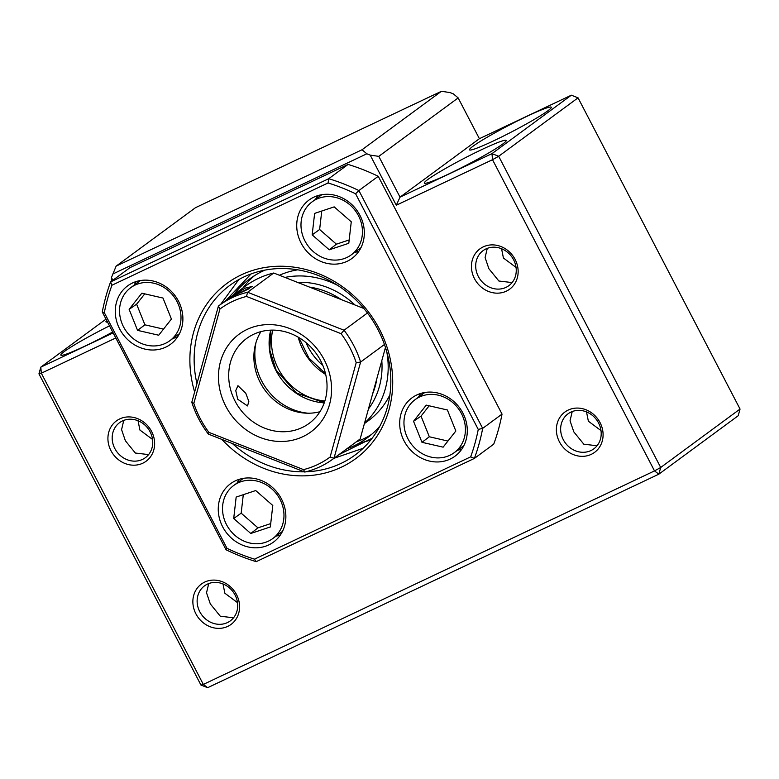 <?xml version="1.0" encoding="UTF-8"?>
<svg xmlns="http://www.w3.org/2000/svg" width="779" height="779" viewBox="0 0 779 779"><rect width="100%" height="100%" fill="white"/><g stroke="black" fill="none" stroke-linecap="round" stroke-linejoin="round"><path stroke-width="1.17" d="M422.51 395.81A32.952 29.466 53.6 0 1 460.915 412.568A32.952 29.466 53.6 0 1 454.225 452.677A32.952 29.466 53.6 0 1 446.873 456.484A32.952 29.466 53.6 0 1 408.459 439.726A32.952 29.466 53.6 0 1 415.149 399.617A32.952 29.466 53.6 0 1 422.51 395.81M429.161 405.791L421.04 416.122L429.326 436.776L447.935 441.05M429.326 436.776L421.975 442.306L413.542 421.283L426.249 405.129L447.399 409.988L455.842 431.011L443.124 447.165L421.975 442.306M421.04 416.122L413.542 421.283M236.534 594.62A25.045 22.387 53.6 0 1 227.75 626.384A25.045 22.387 53.6 0 1 195.909 613.852A25.045 22.387 53.6 0 1 204.692 582.088A25.045 22.387 53.6 0 1 236.534 594.62M199.775 611.71A21.744 19.446 -126.4 0 0 230.311 620.873A21.744 19.446 -126.4 0 0 235.054 595.01A21.744 19.446 -126.4 0 0 204.517 585.847A21.744 19.446 -126.4 0 0 199.775 611.71M151.593 431.439A25.045 22.387 53.6 0 1 142.8 463.203A25.045 22.387 53.6 0 1 110.959 450.661A25.045 22.387 53.6 0 1 119.752 418.907A25.045 22.387 53.6 0 1 151.593 431.439M114.825 448.529A21.744 19.446 -126.4 0 0 145.361 457.692A21.744 19.446 -126.4 0 0 150.104 431.829A21.744 19.446 -126.4 0 0 119.567 422.666A21.744 19.446 -126.4 0 0 114.825 448.529M515.104 259.407A25.045 22.387 53.6 0 1 506.321 291.171A25.045 22.387 53.6 0 1 474.479 278.639A25.045 22.387 53.6 0 1 483.262 246.875A25.045 22.387 53.6 0 1 515.104 259.407M478.335 276.496A21.744 19.446 -126.4 0 0 508.872 285.659A21.744 19.446 -126.4 0 0 513.614 259.806A21.744 19.446 -126.4 0 0 483.077 250.643A21.744 19.446 -126.4 0 0 478.335 276.496M600.054 422.598A25.045 22.387 53.6 0 1 591.261 454.352A25.045 22.387 53.6 0 1 559.419 441.82A25.045 22.387 53.6 0 1 568.212 410.066A25.045 22.387 53.6 0 1 600.054 422.598M563.285 439.677A21.744 19.446 -126.4 0 0 593.822 448.84A21.744 19.446 -126.4 0 0 598.564 422.987A21.744 19.446 -126.4 0 0 568.027 413.824A21.744 19.446 -126.4 0 0 563.285 439.677M527.032 116.285A46.127 3.554 -27.5 0 0 469.484 149.831A46.127 3.554 -27.5 0 0 493.769 140.785A46.127 3.554 -27.5 0 0 551.318 107.239A46.127 3.554 -27.5 0 0 527.032 116.285M481.889 149.529A46.127 3.554 -27.5 0 0 424.341 183.084A46.127 3.554 -27.5 0 0 448.626 174.029A46.127 3.554 -27.5 0 0 506.175 140.483A46.127 3.554 -27.5 0 0 481.889 149.529M597.045 445.754L583.822 444.196L573.831 431.907L570.043 420.777L572.224 411.546M512.105 282.573L498.872 281.015L488.891 268.726L485.103 257.596L487.274 248.365M501.559 248.725L503.429 258.024L516.058 267.421M586.509 411.906L588.369 421.205L601.008 430.602M233.534 617.786L220.301 616.218L210.32 603.939L206.532 592.809L208.714 583.568M148.585 454.595L135.361 453.037L125.37 440.758L121.582 429.628L123.764 420.387M138.049 420.748L139.908 430.047L152.548 439.444M222.989 583.929L224.858 593.228L237.488 602.625M109.508 325.865A46.127 3.554 -27.5 0 0 60.82 355.107A46.127 3.554 -27.5 0 0 85.106 346.051A46.127 3.554 -27.5 0 0 112.702 332M106.733 320.52A46.127 3.554 -27.5 0 0 105.963 321.863A46.127 3.554 -27.5 0 0 107.502 322.009M113.169 332.896L40.8 367.152L41.326 373.209L38.95 373.832L200.953 685.053L203.329 684.42L207.662 687.691L658.849 474.168L654.516 470.906L660.699 467.488L498.687 156.267L492.513 159.695L491.987 153.629L400.036 197.145L378.798 156.355L370.191 155.109L396.287 205.228L400.036 197.145L479.397 138.701L458.159 97.911L378.798 156.355M106.002 319.127L40.8 367.152L38.95 373.832M200.953 685.053L207.662 687.691M658.849 474.168L660.699 467.488L740.05 409.043L738.2 415.733L658.849 474.168M498.687 156.267L491.987 153.629L571.338 95.194L578.047 97.833L498.687 156.267M115.808 337.959L41.326 373.209L203.329 684.42L654.516 470.906L492.513 159.695L396.287 205.228M370.191 155.109L366.841 153.794L362.04 149.753L116.129 266.126L111.455 277.558L112.867 280.255M111.455 277.558L111.494 281.258M740.05 409.043L578.047 97.833M571.338 95.194L479.397 138.701M112.38 274.208L366.841 153.794M362.04 149.753L441.391 91.309L195.49 207.681L116.129 266.126M441.391 91.309L449.999 92.555L453.349 93.87L458.159 97.911M235.949 294.91L252.318 286.429L245.132 288.152L229.416 298.104L235.949 294.91M240.38 292.865L249.436 288.571M237.712 399.247L247.518 405.937L248.832 401.438L245.794 393.298L237.936 385.693L235.755 390.6L237.712 399.247M260.965 331.611A52.719 47.139 -126.4 0 0 260.283 382.625A52.719 47.139 -126.4 0 0 319.955 411.711M320.636 360.696A52.719 47.139 53.6 0 1 309.127 423.387A52.719 47.139 53.6 0 1 235.102 401.175A52.719 47.139 53.6 0 1 246.602 338.485A52.719 47.139 53.6 0 1 320.636 360.696M324.2 359.762A60.626 54.209 53.6 0 1 302.934 436.649A60.626 54.209 53.6 0 1 225.832 406.307A60.626 54.209 53.6 0 1 247.109 329.42A60.626 54.209 53.6 0 1 324.2 359.762M363.851 308.484L273.731 273.01L247.595 292.261A95.554 85.437 -126.4 0 0 219.542 305.222A95.554 85.437 -126.4 0 0 218.412 306.069L191.8 402.276A95.554 85.437 -126.4 0 0 208.363 434.098L304.813 472.064A95.554 85.437 -126.4 0 0 320.198 466.66A95.554 85.437 -126.4 0 0 332.867 459.104A95.554 85.437 -126.4 0 0 334.006 458.247L330.101 457.039A92.263 82.496 53.6 0 1 317.491 464.625A92.263 82.496 53.6 0 1 303.528 469.62L208.908 432.374A92.263 82.496 53.6 0 1 193.825 403.405L219.931 309.029A92.263 82.496 53.6 0 1 246.505 296.448L341.124 333.694L344.055 330.228L367.445 312.992M332.867 459.104L359.002 439.853A95.554 85.437 -126.4 0 0 360.141 438.996L334.006 458.247L360.619 362.04A95.554 85.437 -126.4 0 0 344.055 330.228L247.595 292.261L246.505 296.448M273.731 273.01A95.554 85.437 -126.4 0 0 258.346 278.405A95.554 85.437 -126.4 0 0 245.677 285.971L219.542 305.222M360.141 438.996L385.459 347.463M384.446 344.493L360.619 362.04L356.207 362.663L330.101 457.039M341.124 333.694A92.263 82.496 53.6 0 1 356.207 362.663M304.813 472.064L303.528 469.62M208.363 434.098L208.908 432.374M191.8 402.276L193.825 403.405M218.412 306.069L219.931 309.029M303.498 237.751A32.952 29.466 53.6 0 1 312.175 201.81A32.952 29.466 53.6 0 1 359.937 218.918A32.952 29.466 53.6 0 1 351.251 254.869A32.952 29.466 53.6 0 1 303.498 237.751M321.756 211.021L319.633 229.493L336.421 244.178L349.187 239.922M351.261 221.811L348.797 243.282L329.254 249.806L312.165 234.859L314.628 213.397L334.181 206.873L351.261 221.811M336.421 244.178L329.254 249.806M319.633 229.493L312.165 234.859M404.097 440.933A36.243 32.406 -126.4 0 0 454.994 456.202A36.243 32.406 -126.4 0 0 462.901 413.104A36.243 32.406 -126.4 0 0 412.003 397.835A36.243 32.406 -126.4 0 0 404.097 440.933M457.614 450.184A36.243 32.406 -126.4 0 0 461.752 449.21M119.684 328.991A36.243 32.406 -126.4 0 0 170.582 344.26A36.243 32.406 -126.4 0 0 178.488 301.161A36.243 32.406 -126.4 0 0 127.59 285.893A36.243 32.406 -126.4 0 0 119.684 328.991M173.201 338.242A36.243 32.406 -126.4 0 0 177.339 337.268M301.122 243.126A36.243 32.406 -126.4 0 0 352.02 258.394A36.243 32.406 -126.4 0 0 359.927 215.296A36.243 32.406 -126.4 0 0 309.039 200.028A36.243 32.406 -126.4 0 0 301.122 243.126M354.64 252.377A36.243 32.406 -126.4 0 0 358.778 251.403M222.658 526.799A36.243 32.406 -126.4 0 0 273.546 542.067A36.243 32.406 -126.4 0 0 281.462 498.969A36.243 32.406 -126.4 0 0 230.565 483.701A36.243 32.406 -126.4 0 0 222.658 526.799M276.165 536.049A36.243 32.406 -126.4 0 0 280.313 535.076M221.888 439.424A108.729 97.229 -126.4 0 0 354.007 459.863A108.729 97.229 -126.4 0 0 379.5 329.303A108.729 97.229 -126.4 0 0 250.682 271.073A108.729 97.229 -126.4 0 0 194.643 391.993M232.346 443.533A105.438 94.278 -126.4 0 0 304.209 471.821M305.952 471.782A105.438 94.278 -126.4 0 0 355.01 455.072A105.438 94.278 -126.4 0 0 378.01 329.692A105.438 94.278 -126.4 0 0 229.961 285.27A105.438 94.278 -126.4 0 0 196.951 383.658M470.662 456.854L474.362 458.432L493.72 444.166A207.584 185.606 -126.4 0 0 502.036 414.097L378.243 176.297A207.584 185.606 -126.4 0 0 348.096 164.427L129.966 267.655L110.599 281.92A207.584 185.606 -126.4 0 0 102.283 311.989L226.076 549.789A207.584 185.606 -126.4 0 0 256.223 561.659L474.362 458.432A207.584 185.606 -126.4 0 0 482.678 428.362L358.885 190.553A207.584 185.606 -126.4 0 0 328.738 178.693L110.599 281.92L111.923 285.241L328.076 182.948A204.283 182.666 53.6 0 1 355.584 193.767L478.257 429.424A204.283 182.666 53.6 0 1 470.662 456.854L254.509 559.156A204.283 182.666 53.6 0 1 227.001 548.328L104.328 312.671L102.283 311.989M348.096 164.427L328.738 178.693L328.076 182.948M378.243 176.297L358.885 190.553L355.584 193.767M502.036 414.097L482.678 428.362L478.257 429.424M239.25 479.319A36.243 32.406 -126.4 0 0 237.089 482.99M317.715 195.646A36.243 32.406 -126.4 0 0 315.563 199.317M136.276 281.511A36.243 32.406 -126.4 0 0 134.115 285.182M420.689 393.453A36.243 32.406 -126.4 0 0 418.537 397.124M104.328 312.671A204.283 182.666 53.6 0 1 111.923 285.241M256.223 561.659L254.509 559.156M226.076 549.789L227.001 548.328M162.451 344.542A32.952 29.466 53.6 0 1 124.046 327.784A32.952 29.466 53.6 0 1 130.736 287.675A32.952 29.466 53.6 0 1 138.097 283.868A32.952 29.466 53.6 0 1 176.502 300.626A32.952 29.466 53.6 0 1 169.812 340.735A32.952 29.466 53.6 0 1 162.451 344.542M144.748 293.849L136.617 304.18L144.913 324.833L163.522 329.108M141.836 293.186L162.986 298.045L171.419 319.059L158.712 335.223L137.562 330.364L129.129 309.341L141.836 293.186M144.913 324.833L137.562 330.364M136.617 304.18L129.129 309.341M309.419 287.062A75.787 67.763 53.6 0 1 341.319 299.613M256.028 342.448A56.01 50.09 -126.4 0 0 261.656 380.912A56.01 50.09 -126.4 0 0 308.143 413.211M376.939 378.263A75.787 67.763 53.6 0 1 372.625 393.853M381.807 360.648A79.078 70.704 53.6 0 1 368.428 409.033M297.782 269.826A85.671 76.605 -126.4 0 0 279.447 275.26M284.948 277.421A85.671 76.605 53.6 0 1 337.93 285.533M346.723 448.899A98.845 88.387 -126.4 0 0 366.899 438.129A98.845 88.387 -126.4 0 0 379.909 426.094M356.227 441.897A98.845 88.387 -126.4 0 0 371.515 434.458M254.548 275.62A98.845 88.387 -126.4 0 0 242.902 288.016M364.397 423.601L368.584 420.524A85.671 76.605 -126.4 0 0 389.88 394.885M265.026 270.099A98.845 88.387 -126.4 0 0 249.66 278.94A98.845 88.387 -126.4 0 0 233.398 295.017M386.793 351.884A85.671 76.605 53.6 0 1 364.553 423.036M297.481 282.358A79.078 70.704 53.6 0 1 354.971 304.988M281.462 502.591A32.952 29.466 53.6 0 1 272.786 538.542A32.952 29.466 53.6 0 1 225.034 521.424A32.952 29.466 53.6 0 1 233.71 485.483A32.952 29.466 53.6 0 1 281.462 502.591M243.291 494.694L241.169 513.166L257.946 527.85L270.712 523.595M257.946 527.85L250.78 533.479L233.7 518.532L241.169 513.166M233.7 518.532L236.164 497.07L255.707 490.546L272.796 505.483L270.332 526.955L250.78 533.479M322.857 365.478A56.01 50.09 53.6 0 1 305.981 342.565M368.691 408.069A75.787 67.763 -126.4 0 0 369.782 407.164L368.691 408.069M270.702 330.15A56.01 50.09 -126.4 0 0 275.912 370.414A56.01 50.09 -126.4 0 0 324.239 402.85M372.109 438.256L338.953 454.615M225.628 300.733L251.091 273.926M298.211 337.161A56.01 50.09 -126.4 0 0 325.71 374.495M324.862 400.971A56.01 50.09 53.6 0 1 271.968 348.807A56.01 50.09 53.6 0 1 272.679 330.111M454.225 452.677L463.914 445.549M415.149 399.617L424.828 392.48M312.175 201.81L321.863 194.672M351.251 254.869L360.94 247.741M130.736 287.675L140.415 280.537M169.812 340.735L179.491 333.607M270.849 330.14L269.816 350.229L276.156 370.161L296.526 393.064L324.288 402.714M363.092 448.295L333.918 458.325M238.822 279.564L220.593 304.453M298.941 337.589L308.903 358.077L325.515 373.667M324.483 402.159L319.448 400.211M272.786 538.542L282.465 531.414M233.71 485.483L243.389 478.345M358.827 443.348L370.658 440.106M242.288 285.104L242.912 283.975"/></g></svg>

